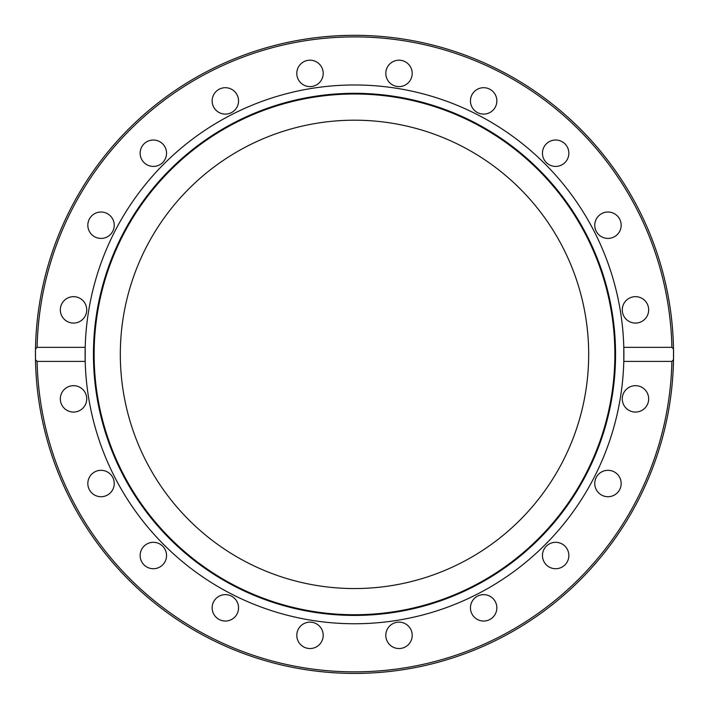 <?xml version="1.0" encoding="UTF-8"?>
<svg xmlns="http://www.w3.org/2000/svg" width="709" height="709" viewBox="0 0 709 709"><rect width="100%" height="100%" fill="white"/><g stroke="black" fill="none" stroke-linecap="round" stroke-linejoin="round"><path stroke-width="1.06" d="M120.317 354.367A234.183 234.183 0 0 1 471.591 151.566A234.183 234.183 0 0 1 471.591 557.177A234.183 234.183 0 0 1 120.317 354.367M623.796 361.395L623.796 347.339L671.902 347.339L673.506 349.156L673.506 359.587L671.902 361.395L623.796 361.395A269.385 269.385 0 0 1 354.5 623.752A269.385 269.385 0 0 1 85.204 347.339L85.204 361.395L37.098 361.395L35.494 359.587L35.494 349.156L37.098 347.339L85.204 347.339A269.385 269.385 0 0 1 354.5 84.983A269.385 269.385 0 0 1 623.796 361.395M494.333 108.663A13.205 13.205 0 0 1 475.89 111.579A13.205 13.205 0 0 1 472.965 93.145A13.205 13.205 0 0 1 491.408 90.22A13.205 13.205 0 0 1 494.333 108.663M563.416 163.894A13.205 13.205 0 0 1 544.973 160.978A13.205 13.205 0 0 1 547.889 142.536A13.205 13.205 0 0 1 566.331 145.46A13.205 13.205 0 0 1 563.416 163.894M612.044 237.781A13.205 13.205 0 0 1 595.409 229.299A13.205 13.205 0 0 1 603.891 212.665A13.205 13.205 0 0 1 620.526 221.146A13.205 13.205 0 0 1 612.044 237.781M635.468 323.074A13.205 13.205 0 0 1 622.272 309.868A13.205 13.205 0 0 1 635.468 296.663A13.205 13.205 0 0 1 648.673 309.868A13.205 13.205 0 0 1 635.468 323.074M77.609 297.31A13.205 13.205 0 0 1 86.081 313.945A13.205 13.205 0 0 1 69.447 322.427A13.205 13.205 0 0 1 60.974 305.792A13.205 13.205 0 0 1 77.609 297.31M108.796 214.543A13.205 13.205 0 0 1 111.712 232.986A13.205 13.205 0 0 1 93.269 235.902A13.205 13.205 0 0 1 90.353 217.459A13.205 13.205 0 0 1 108.796 214.543M164.027 145.46A13.205 13.205 0 0 1 161.111 163.894A13.205 13.205 0 0 1 142.669 160.978A13.205 13.205 0 0 1 145.584 142.536A13.205 13.205 0 0 1 164.027 145.46M237.905 96.823A13.205 13.205 0 0 1 229.432 113.458A13.205 13.205 0 0 1 212.797 104.985A13.205 13.205 0 0 1 221.27 88.35A13.205 13.205 0 0 1 237.905 96.823M411.557 77.476A13.205 13.205 0 0 1 394.922 85.957A13.205 13.205 0 0 1 386.449 69.322A13.205 13.205 0 0 1 403.084 60.841A13.205 13.205 0 0 1 411.557 77.476M323.198 73.399A13.205 13.205 0 0 1 310.001 86.604A13.205 13.205 0 0 1 296.796 73.399A13.205 13.205 0 0 1 310.001 60.194A13.205 13.205 0 0 1 323.198 73.399M673.506 349.156A319.05 319.05 0 0 0 354.5 35.317A319.05 319.05 0 0 0 35.494 349.156A319.05 319.05 0 0 1 357.106 35.335A319.05 319.05 0 0 1 673.515 359.082M639.553 386.316A13.205 13.205 0 0 1 648.026 402.951A13.205 13.205 0 0 1 631.391 411.424A13.205 13.205 0 0 1 622.919 394.789A13.205 13.205 0 0 1 639.553 386.316M615.731 472.841A13.205 13.205 0 0 1 618.647 491.275A13.205 13.205 0 0 1 600.204 494.2A13.205 13.205 0 0 1 597.288 475.757A13.205 13.205 0 0 1 615.731 472.841M566.331 547.765A13.205 13.205 0 0 1 563.416 566.207A13.205 13.205 0 0 1 544.973 563.283A13.205 13.205 0 0 1 547.889 544.84A13.205 13.205 0 0 1 566.331 547.765M496.203 603.758A13.205 13.205 0 0 1 487.73 620.393A13.205 13.205 0 0 1 471.095 611.92A13.205 13.205 0 0 1 479.568 595.285A13.205 13.205 0 0 1 496.203 603.758M412.204 635.344A13.205 13.205 0 0 1 398.999 648.54A13.205 13.205 0 0 1 385.802 635.344A13.205 13.205 0 0 1 398.999 622.139A13.205 13.205 0 0 1 412.204 635.344M322.551 639.421A13.205 13.205 0 0 1 305.916 647.893A13.205 13.205 0 0 1 297.443 631.258A13.205 13.205 0 0 1 314.078 622.786A13.205 13.205 0 0 1 322.551 639.421M236.035 615.598A13.205 13.205 0 0 1 217.592 618.514A13.205 13.205 0 0 1 214.667 600.08A13.205 13.205 0 0 1 233.11 597.155A13.205 13.205 0 0 1 236.035 615.598M161.111 566.207A13.205 13.205 0 0 1 142.669 563.283A13.205 13.205 0 0 1 145.584 544.84A13.205 13.205 0 0 1 164.027 547.765A13.205 13.205 0 0 1 161.111 566.207M105.109 496.078A13.205 13.205 0 0 1 88.474 487.597A13.205 13.205 0 0 1 96.956 470.962A13.205 13.205 0 0 1 113.591 479.435A13.205 13.205 0 0 1 105.109 496.078M73.532 412.071A13.205 13.205 0 0 1 60.327 398.875A13.205 13.205 0 0 1 73.532 385.669A13.205 13.205 0 0 1 86.728 398.875A13.205 13.205 0 0 1 73.532 412.071M354.5 615.421A261.054 261.054 0 0 1 128.418 223.84A261.054 261.054 0 0 1 580.582 223.84A261.054 261.054 0 0 1 354.5 615.421M354.5 614.738A260.371 260.371 0 0 1 129.011 224.186A260.371 260.371 0 0 1 579.989 224.186A260.371 260.371 0 0 1 354.5 614.738M673.506 359.587A319.05 319.05 0 0 1 354.5 673.417A319.05 319.05 0 0 1 35.494 359.587A319.05 319.05 0 0 0 354.5 673.417A319.05 319.05 0 0 0 673.506 359.587A319.05 319.05 0 0 1 349.289 673.382A319.05 319.05 0 0 1 35.494 349.156M37.098 347.339A317.481 317.481 0 0 1 354.5 36.895A317.481 317.481 0 0 1 671.902 347.339M671.902 361.395A317.481 317.481 0 0 1 354.5 671.848A317.481 317.481 0 0 1 37.098 361.395"/></g></svg>
